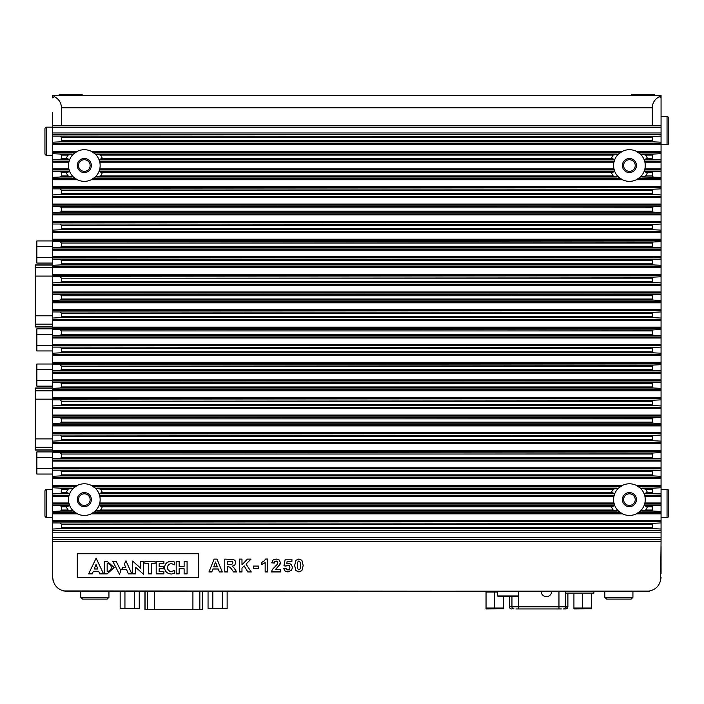 <?xml version="1.0" encoding="UTF-8"?>
<svg xmlns="http://www.w3.org/2000/svg" width="704" height="704" viewBox="0 0 704 704"><rect width="100%" height="100%" fill="white"/><g stroke="black" fill="none" stroke-linecap="round" stroke-linejoin="round"><path stroke-width="1.06" d="M573.927 608.81L573.927 608.036L574.165 608.942L591.29 608.81L591.29 593.12M573.927 593.12L573.927 608.036L591.29 608.036L591.29 608.81M582.604 608.036L582.604 593.12M618.86 599.095L606.558 599.095L604.798 597.344L632.931 597.344L631.171 599.095L618.86 599.095M541.147 591.36A5.271 5.271 0 0 0 546.418 596.64A5.271 5.271 0 0 0 551.698 591.36L541.147 591.36M147.277 591.36L200.024 591.36M94.882 599.095L82.57 599.095L80.81 597.344L108.944 597.344L107.184 599.095L94.882 599.095M144.936 591.36L144.936 609.541L202.365 609.541L202.365 591.36M120.164 591.36L120.164 608.59L124.942 608.59L124.942 591.36M134.482 591.36L134.482 608.59L124.942 608.59M139.251 591.36L139.251 608.59L134.482 608.59M222.367 591.36L222.367 608.59L212.819 608.59L212.819 591.36M212.819 608.59L208.05 608.59L208.05 591.36M222.367 608.59L227.137 608.59L227.137 591.36M53.126 580.809L52.677 577.298L52.677 112.42M63.228 590.92L636.442 591.36M660.616 580.809L661.065 541.499L52.677 541.499M649.607 591.122L77.29 591.36M661.065 546.348L661.065 573.778M52.677 573.778L52.677 546.348M497.587 591.36L497.587 595.936L498.3 596.64L497.587 595.936L518.426 595.936L517.704 596.64L518.426 595.936L518.426 591.36M517.704 596.64L498.3 596.64M561.387 608.942L515.944 608.942M565.726 608.942L563.297 608.942A2.112 2.086 90 0 0 565.382 606.839L567.811 606.839A2.112 2.086 90 0 1 565.726 608.942M509.441 596.64L509.441 606.839A2.112 2.112 0 0 0 511.553 608.942M593.894 591.36L593.894 593.12L565.761 593.12L565.761 591.36M488.426 592.064L488.426 591.36M494.727 592.064L486.042 592.064L486.042 608.036L494.727 608.036L494.727 592.064L497.587 592.064M486.042 608.81L486.042 608.036L486.288 608.942L503.404 608.81L503.404 596.64M494.727 608.036L503.404 608.036L503.404 608.81M52.677 530.526L52.677 488.673M52.677 474.038L36.854 474.038L36.854 451.906L52.677 451.906M36.854 457.433L52.677 457.433M36.854 468.503L52.677 468.503M52.677 364.021L36.854 364.021L36.854 386.153L52.677 386.153M36.854 369.556L52.677 369.556M36.854 380.618L52.677 380.618M52.677 450.05L35.2 450.05L35.2 388.01L52.677 388.01M52.677 326.964L35.2 326.964L35.2 264.924L52.677 264.924M52.677 240.935L36.854 240.935L36.854 263.067L52.677 263.067M36.854 246.47L52.677 246.47M36.854 257.541L52.677 257.541M52.677 350.953L36.854 350.953L36.854 328.821L52.677 328.821M36.854 334.356L52.677 334.356M36.854 345.418L52.677 345.418M661.065 99.73L661.065 95.515L657.545 95.515M661.065 517.51L667.04 517.51A1.76 1.76 0 0 0 668.8 515.75L668.8 491.137L668.8 515.75M661.065 489.377L667.04 489.377A1.76 1.76 0 0 1 668.8 491.137M661.065 144.742L667.04 144.742A1.76 1.76 0 0 0 668.8 142.982L668.8 118.369L668.8 142.982M661.065 116.609L667.04 116.609A1.76 1.76 0 0 1 668.8 118.369M661.065 112.42L661.065 97.266L661.065 125.849L61.468 125.849L61.468 107.818C61.248 102.766 58.907 99.062 54.437 96.694L52.677 97.874L52.677 95.515L56.197 95.515M52.325 517.51L46.702 517.51A1.76 1.76 0 0 1 44.942 515.75L44.942 491.137A1.76 1.76 0 0 1 46.702 489.377L46.702 517.51M52.325 489.377L46.702 489.377M52.677 155.294L46.702 155.294A1.76 1.76 0 0 1 44.942 153.534L44.942 128.92A1.76 1.76 0 0 1 46.702 127.16L46.702 155.294M52.677 127.16L46.702 127.16M661.065 577.298C660.167 585.781 655.477 590.471 646.994 591.36L66.748 591.36C58.265 590.471 53.574 585.781 52.677 577.298M661.065 97.874L659.305 96.694L659.305 95.515A1.76 1.76 0 0 1 661.065 97.266A1.76 1.76 0 0 0 659.305 95.515L54.437 95.515A1.76 1.76 0 0 0 52.677 97.266A1.76 1.76 0 0 1 54.437 95.515L54.437 96.694M659.305 96.694C654.834 99.062 652.494 102.766 652.274 107.818L61.468 107.818M652.274 125.849L652.274 107.818M61.468 125.849L52.677 125.849M661.065 125.849L661.065 127.609L52.677 127.609M52.677 132.968L661.065 132.968L661.065 127.609M661.065 132.968L661.065 134.719L52.677 134.719M52.677 136.11L653.277 136.47L661.065 136.11L661.065 134.719M653.277 136.47L652.274 137.526L61.468 137.526L60.465 136.47M652.274 140.782L653.277 141.838L60.465 141.838L61.468 140.782L652.274 140.782L652.274 137.526M61.468 140.782L61.468 137.526M52.677 143.537L661.065 143.537L661.065 136.11M661.065 142.199L653.277 141.838M60.465 141.838L52.677 142.199M661.065 143.537L661.065 144.584L52.677 144.584M95.102 177.118L91.256 179.758A15.822 15.822 0 0 1 77.396 179.758L73.55 177.118L68.033 175.947A19.342 19.342 0 0 1 66.361 172.691L69.678 171.521L68.86 168.881A15.822 15.822 0 0 1 68.86 162.175L69.678 159.535A15.822 15.822 0 0 1 73.55 153.938L77.396 151.298A15.822 15.822 0 0 1 91.256 151.298L95.102 153.938A15.822 15.822 0 0 1 98.974 159.535A15.822 15.822 0 0 0 95.102 153.938L100.619 155.109A19.342 19.342 0 0 1 102.291 158.365L98.974 159.535L99.792 162.175A15.822 15.822 0 0 1 99.792 168.881L98.974 171.521L102.291 172.691A19.342 19.342 0 0 1 100.619 175.947L95.102 177.118A15.822 15.822 0 0 0 98.974 171.521M644.063 159.535L644.882 162.175A15.822 15.822 0 0 1 644.882 168.881L644.063 171.521L647.381 172.691A19.342 19.342 0 0 1 645.709 175.947L640.182 177.118L636.346 179.758A15.822 15.822 0 0 1 622.486 179.758L618.64 177.118A15.822 15.822 0 0 1 614.768 171.521L613.95 168.881A15.822 15.822 0 0 1 613.95 162.175L614.768 159.535A15.822 15.822 0 0 1 618.64 153.938L622.486 151.298A15.822 15.822 0 0 1 636.346 151.298L640.182 153.938L645.709 155.109A19.342 19.342 0 0 1 647.381 158.365L644.063 159.535A15.822 15.822 0 0 0 640.182 153.938M644.758 161.647A15.822 15.822 0 0 0 644.609 161.119L661.065 161.119L661.065 152.354L638.185 152.354A15.822 15.822 0 0 0 636.346 151.298L661.065 151.298L661.065 144.584M614.768 171.521A15.822 15.822 0 0 0 618.64 177.118L613.122 175.947A19.342 19.342 0 0 1 611.45 172.691L614.768 171.521M618.64 153.938A15.822 15.822 0 0 0 614.768 159.535L611.45 158.365A19.342 19.342 0 0 1 613.122 155.109L618.64 153.938M622.486 179.758L91.256 179.758A15.822 15.822 0 0 0 92.356 179.168M621.394 179.168A15.822 15.822 0 0 1 620.646 178.702L93.095 178.702M99.669 169.426A15.822 15.822 0 0 1 99.528 169.937L614.214 169.937A15.822 15.822 0 0 1 614.073 169.409M613.985 169.066A15.822 15.822 0 0 1 613.95 168.881L99.792 168.881M99.757 161.99A15.822 15.822 0 0 1 99.792 162.175L613.95 162.175A15.822 15.822 0 0 1 614.214 161.119L99.528 161.119A15.822 15.822 0 0 1 99.669 161.647M620.646 152.354A15.822 15.822 0 0 1 622.486 151.298L91.256 151.298A15.822 15.822 0 0 1 93.095 152.354L620.646 152.354M69.678 171.521A15.822 15.822 0 0 0 73.55 177.118M73.55 153.938A15.822 15.822 0 0 0 69.678 159.535L66.361 158.365A19.342 19.342 0 0 1 68.033 155.109L73.55 153.938M77.396 179.758L52.677 179.758M76.305 179.168A15.822 15.822 0 0 1 75.557 178.702L52.677 178.702M52.677 169.937L69.133 169.937A15.822 15.822 0 0 1 69.036 169.611M68.904 169.066A15.822 15.822 0 0 1 68.86 168.881L52.677 168.881M52.677 162.175L68.86 162.175A15.822 15.822 0 0 1 69.133 161.119L52.677 161.119M52.677 152.354L75.557 152.354A15.822 15.822 0 0 1 77.396 151.298L52.677 151.298M640.182 177.118A15.822 15.822 0 0 0 644.063 171.521M644.838 161.99A15.822 15.822 0 0 1 644.882 162.175L661.065 162.175L661.065 169.937L644.609 169.937A15.822 15.822 0 0 0 644.75 169.426M661.065 178.702L638.185 178.702A15.822 15.822 0 0 1 636.346 179.758L661.065 179.758L661.065 177.364L641.793 177.003M71.949 177.003L60.465 177.003L61.468 175.947L61.468 172.691L60.465 171.635L68.596 171.635M68.596 159.421L60.465 159.421L61.468 158.365L61.468 155.109L60.465 154.053L71.949 154.053M647.381 158.365L652.274 158.365L653.277 159.421L645.146 159.421M652.274 158.365L652.274 155.109L645.709 155.109M641.793 154.053L653.277 154.053L652.274 155.109M645.709 175.947L652.274 175.947L653.277 177.003M652.274 175.947L652.274 172.691L647.381 172.691M645.146 171.635L653.277 171.635L652.274 172.691M661.065 177.364L661.065 169.937M653.277 171.635L661.065 171.274M661.065 161.119L661.065 162.175M661.065 159.782L653.277 159.421M653.277 154.053L661.065 153.692M661.065 151.298L661.065 152.354M52.677 153.692L60.465 154.053M60.465 159.421L52.677 159.782M52.677 171.274L60.465 171.635M60.465 177.003L52.677 177.364M622.38 165.528A7.031 7.031 0 0 1 629.411 158.497A7.031 7.031 0 0 1 636.442 165.528A7.031 7.031 0 0 1 629.411 172.559A7.031 7.031 0 0 1 622.38 165.528M77.29 165.528A7.031 7.031 0 0 1 84.33 158.497A7.031 7.031 0 0 1 91.362 165.528A7.031 7.031 0 0 1 84.33 172.559A7.031 7.031 0 0 1 77.29 165.528M52.677 186.472L661.065 186.472L661.065 179.758M661.065 186.472L661.065 187.519L52.677 187.519M52.677 188.857L653.277 189.218L661.065 188.857L661.065 187.519M653.277 189.218L652.274 190.274L61.468 190.274L60.465 189.218M652.274 193.53L653.277 194.586L60.465 194.586L61.468 193.53L652.274 193.53L652.274 190.274M61.468 193.53L61.468 190.274M52.677 196.284L661.065 196.284L661.065 188.857M661.065 194.946L653.277 194.586M60.465 194.586L52.677 194.946M661.065 196.284L661.065 197.34L52.677 197.34M52.677 204.054L661.065 204.054L661.065 197.34M661.065 204.054L661.065 205.102L52.677 205.102M52.677 206.439L653.277 206.8L661.065 206.439L661.065 205.102M653.277 206.8L652.274 207.856L61.468 207.856L60.465 206.8M652.274 211.121L653.277 212.168L60.465 212.168L61.468 211.121L652.274 211.121L652.274 207.856M61.468 211.121L61.468 207.856M52.677 213.866L661.065 213.866L661.065 206.439M661.065 212.529L653.277 212.168M60.465 212.168L52.677 212.529M661.065 213.866L661.065 214.922L52.677 214.922M52.677 221.637L661.065 221.637L661.065 214.922M661.065 221.637L661.065 222.693L52.677 222.693M52.677 224.022L653.277 224.382L661.065 224.022L661.065 222.693M653.277 224.382L652.274 225.438L61.468 225.438L60.465 224.382M652.274 228.703L653.277 229.75L60.465 229.75L61.468 228.703L652.274 228.703L652.274 225.438M61.468 228.703L61.468 225.438M52.677 231.449L661.065 231.449L661.065 224.022M661.065 230.111L653.277 229.75M60.465 229.75L52.677 230.111M661.065 231.449L661.065 232.505L52.677 232.505M52.677 239.219L661.065 239.219L661.065 232.505M661.065 239.219L661.065 240.275L52.677 240.275M52.677 241.613L653.277 241.974L661.065 241.613L661.065 240.275M653.277 241.974L652.274 243.021L61.468 243.021L60.465 241.974M652.274 246.286L653.277 247.342L60.465 247.342L61.468 246.286L652.274 246.286L652.274 243.021M61.468 246.286L61.468 243.021M52.677 249.031L661.065 249.031L661.065 241.613M661.065 247.694L653.277 247.342M60.465 247.342L52.677 247.694M661.065 249.031L661.065 250.087L52.677 250.087M52.677 256.802L661.065 256.802L661.065 250.087M661.065 256.802L661.065 257.858L52.677 257.858M52.677 259.195L653.277 259.556L661.065 259.195L661.065 257.858M653.277 259.556L652.274 260.603L61.468 260.603L60.465 259.556M652.274 263.868L653.277 264.924L60.465 264.924L61.468 263.868L652.274 263.868L652.274 260.603M61.468 263.868L61.468 260.603M52.677 266.622L661.065 266.622L661.065 259.195M661.065 265.285L653.277 264.924M60.465 264.924L52.677 265.285M661.065 266.622L661.065 267.67L52.677 267.67M52.677 274.384L661.065 274.384L661.065 267.67M661.065 274.384L661.065 275.44L52.677 275.44M52.677 276.778L653.277 277.138L661.065 276.778L661.065 275.44M653.277 277.138L652.274 278.186L61.468 278.186L60.465 277.138M652.274 281.45L653.277 282.506L60.465 282.506L61.468 281.45L652.274 281.45L652.274 278.186M61.468 281.45L61.468 278.186M52.677 284.205L661.065 284.205L661.065 276.778M661.065 282.867L653.277 282.506M60.465 282.506L52.677 282.867M661.065 284.205L661.065 285.252L52.677 285.252M52.677 291.966L661.065 291.966L661.065 285.252M661.065 291.966L661.065 293.022L52.677 293.022M52.677 294.36L653.277 294.721L661.065 294.36L661.065 293.022M653.277 294.721L652.274 295.777L61.468 295.777L60.465 294.721M652.274 299.033L653.277 300.089L60.465 300.089L61.468 299.033L652.274 299.033L652.274 295.777M61.468 299.033L61.468 295.777M52.677 301.787L661.065 301.787L661.065 294.36M661.065 300.45L653.277 300.089M60.465 300.089L52.677 300.45M661.065 301.787L661.065 302.834L52.677 302.834M52.677 309.549L661.065 309.549L661.065 302.834M661.065 309.549L661.065 310.605L52.677 310.605M52.677 311.942L653.277 312.303L661.065 311.942L661.065 310.605M653.277 312.303L652.274 313.359L61.468 313.359L60.465 312.303M652.274 316.615L653.277 317.671L60.465 317.671L61.468 316.615L652.274 316.615L652.274 313.359M61.468 316.615L61.468 313.359M52.677 319.37L661.065 319.37L661.065 311.942M661.065 318.032L653.277 317.671M60.465 317.671L52.677 318.032M661.065 319.37L661.065 320.426L52.677 320.426M52.677 327.131L661.065 327.131L661.065 320.426M661.065 327.131L661.065 328.187L52.677 328.187M52.677 329.525L653.277 329.886L661.065 329.525L661.065 328.187M653.277 329.886L652.274 330.942L61.468 330.942L60.465 329.886M652.274 334.198L653.277 335.254L60.465 335.254L61.468 334.198L652.274 334.198L652.274 330.942M61.468 334.198L61.468 330.942M52.677 336.952L661.065 336.952L661.065 329.525M661.065 335.614L653.277 335.254M60.465 335.254L52.677 335.614M661.065 336.952L661.065 338.008L52.677 338.008M52.677 344.722L661.065 344.722L661.065 338.008M661.065 344.722L661.065 345.77L52.677 345.77M52.677 347.107L653.277 347.468L661.065 347.107L661.065 345.77M653.277 347.468L652.274 348.524L61.468 348.524L60.465 347.468M652.274 351.78L653.277 352.836L60.465 352.836L61.468 351.78L652.274 351.78L652.274 348.524M61.468 351.78L61.468 348.524M52.677 354.534L661.065 354.534L661.065 347.107M661.065 353.197L653.277 352.836M60.465 352.836L52.677 353.197M661.065 354.534L661.065 355.59L52.677 355.59M52.677 362.305L661.065 362.305L661.065 355.59M661.065 362.305L661.065 363.352L52.677 363.352M52.677 364.69L653.277 365.05L661.065 364.69L661.065 363.352M653.277 365.05L652.274 366.106L61.468 366.106L60.465 365.05M652.274 369.371L653.277 370.418L60.465 370.418L61.468 369.371L652.274 369.371L652.274 366.106M61.468 369.371L61.468 366.106M52.677 372.117L661.065 372.117L661.065 364.69M661.065 370.779L653.277 370.418M60.465 370.418L52.677 370.779M661.065 372.117L661.065 373.173L52.677 373.173M52.677 379.887L661.065 379.887L661.065 373.173M661.065 379.887L661.065 380.943L52.677 380.943M52.677 382.272L653.277 382.633L661.065 382.272L661.065 380.943M653.277 382.633L652.274 383.689L61.468 383.689L60.465 382.633M652.274 386.954L653.277 388.001L60.465 388.001L61.468 386.954L652.274 386.954L652.274 383.689M61.468 386.954L61.468 383.689M52.677 389.699L661.065 389.699L661.065 382.272M661.065 388.362L653.277 388.001M60.465 388.001L52.677 388.362M661.065 389.699L661.065 390.755L52.677 390.755M52.677 397.47L661.065 397.47L661.065 390.755M661.065 397.47L661.065 398.526L52.677 398.526M52.677 399.863L653.277 400.224L661.065 399.863L661.065 398.526M653.277 400.224L652.274 401.271L61.468 401.271L60.465 400.224M652.274 404.536L653.277 405.592L60.465 405.592L61.468 404.536L652.274 404.536L652.274 401.271M61.468 404.536L61.468 401.271M52.677 407.282L661.065 407.282L661.065 399.863M661.065 405.944L653.277 405.592M60.465 405.592L52.677 405.944M661.065 407.282L661.065 408.338L52.677 408.338M52.677 415.052L661.065 415.052L661.065 408.338M661.065 415.052L661.065 416.108L52.677 416.108M52.677 417.446L653.277 417.806L661.065 417.446L661.065 416.108M653.277 417.806L652.274 418.854L61.468 418.854L60.465 417.806M652.274 422.118L653.277 423.174L60.465 423.174L61.468 422.118L652.274 422.118L652.274 418.854M61.468 422.118L61.468 418.854M52.677 424.873L661.065 424.873L661.065 417.446M661.065 423.535L653.277 423.174M60.465 423.174L52.677 423.535M661.065 424.873L661.065 425.92L52.677 425.92M52.677 432.634L661.065 432.634L661.065 425.92M661.065 432.634L661.065 433.69L52.677 433.69M52.677 435.028L653.277 435.389L661.065 435.028L661.065 433.69M653.277 435.389L652.274 436.445L61.468 436.445L60.465 435.389M652.274 439.701L653.277 440.757L60.465 440.757L61.468 439.701L652.274 439.701L652.274 436.445M61.468 439.701L61.468 436.445M52.677 442.455L661.065 442.455L661.065 435.028M661.065 441.118L653.277 440.757M60.465 440.757L52.677 441.118M661.065 442.455L661.065 443.502L52.677 443.502M52.677 450.217L661.065 450.217L661.065 443.502M661.065 450.217L661.065 451.273L52.677 451.273M52.677 452.61L653.277 452.971L661.065 452.61L661.065 451.273M653.277 452.971L652.274 454.027L61.468 454.027L60.465 452.971M652.274 457.283L653.277 458.339L60.465 458.339L61.468 457.283L652.274 457.283L652.274 454.027M61.468 457.283L61.468 454.027M52.677 460.038L661.065 460.038L661.065 452.61M661.065 458.7L653.277 458.339M60.465 458.339L52.677 458.7M661.065 460.038L661.065 461.094L52.677 461.094M52.677 467.799L661.065 467.799L661.065 461.094M661.065 467.799L661.065 468.855L52.677 468.855M52.677 470.193L653.277 470.554L661.065 470.193L661.065 468.855M653.277 470.554L652.274 471.61L61.468 471.61L60.465 470.554M652.274 474.866L653.277 475.922L60.465 475.922L61.468 474.866L652.274 474.866L652.274 471.61M61.468 474.866L61.468 471.61M52.677 477.62L661.065 477.62L661.065 470.193M661.065 476.282L653.277 475.922M60.465 475.922L52.677 476.282M661.065 477.62L661.065 478.676L52.677 478.676M644.063 493.618L644.882 496.258A15.822 15.822 0 0 1 644.882 502.973L644.063 505.604L647.381 506.774A19.342 19.342 0 0 1 645.709 510.03L640.182 511.201L636.346 513.841A15.822 15.822 0 0 1 622.486 513.841L618.64 511.201A15.822 15.822 0 0 1 614.768 505.604L613.95 502.973A15.822 15.822 0 0 1 613.95 496.258L614.768 493.618A15.822 15.822 0 0 1 618.64 488.022L622.486 485.382A15.822 15.822 0 0 1 636.346 485.382L640.182 488.022L645.709 489.192A19.342 19.342 0 0 1 647.381 492.448L644.063 493.618A15.822 15.822 0 0 0 640.182 488.022M636.346 485.382L661.065 485.382L661.065 478.676M98.974 493.618L99.792 496.258A15.822 15.822 0 0 1 99.792 502.973L98.974 505.604L102.291 506.774A19.342 19.342 0 0 1 100.619 510.03L95.102 511.201L91.256 513.841A15.822 15.822 0 0 1 77.396 513.841L73.55 511.201A15.822 15.822 0 0 1 69.678 505.604L68.86 502.973A15.822 15.822 0 0 1 68.86 496.258L69.678 493.618L66.361 492.448A19.342 19.342 0 0 1 68.033 489.192L73.55 488.022L77.396 485.382A15.822 15.822 0 0 1 91.256 485.382L95.102 488.022L100.619 489.192A19.342 19.342 0 0 1 102.291 492.448L98.974 493.618A15.822 15.822 0 0 0 95.102 488.022M69.678 505.604A15.822 15.822 0 0 0 73.55 511.201L68.033 510.03A19.342 19.342 0 0 1 66.361 506.774L69.678 505.604M73.55 488.022A15.822 15.822 0 0 0 69.678 493.618M77.396 513.841L52.677 513.841M76.305 513.251A15.822 15.822 0 0 1 75.557 512.785L52.677 512.785M52.677 504.02L69.133 504.02A15.822 15.822 0 0 1 68.983 503.492M68.904 503.149A15.822 15.822 0 0 1 68.86 502.973L52.677 502.973M52.677 496.258L68.86 496.258A15.822 15.822 0 0 1 69.133 495.202L52.677 495.202M52.677 486.438L75.557 486.438A15.822 15.822 0 0 1 77.396 485.382L52.677 485.382M614.768 505.604A15.822 15.822 0 0 0 618.64 511.201L613.122 510.03A19.342 19.342 0 0 1 611.45 506.774L614.768 505.604M618.64 488.022A15.822 15.822 0 0 0 614.768 493.618L611.45 492.448A19.342 19.342 0 0 1 613.122 489.192L618.64 488.022M622.486 513.841L91.256 513.841A15.822 15.822 0 0 0 92.356 513.251M621.386 513.251A15.822 15.822 0 0 1 620.646 512.785L93.095 512.785M613.985 503.149A15.822 15.822 0 0 1 613.95 502.973L99.792 502.973A15.822 15.822 0 0 1 99.528 504.02L614.214 504.02A15.822 15.822 0 0 1 614.073 503.483M99.757 496.074A15.822 15.822 0 0 1 99.792 496.258L613.95 496.258A15.822 15.822 0 0 1 614.214 495.202L99.528 495.202A15.822 15.822 0 0 1 99.669 495.73M92.347 485.971A15.822 15.822 0 0 1 93.095 486.438L620.646 486.438A15.822 15.822 0 0 1 622.486 485.382L91.256 485.382M640.182 511.201A15.822 15.822 0 0 0 644.063 505.604M637.437 485.971A15.822 15.822 0 0 1 638.185 486.438L661.065 486.438L661.065 493.865L645.146 493.504M661.065 512.785L661.065 513.841L636.346 513.841A15.822 15.822 0 0 0 638.185 512.785L661.065 512.785L661.065 504.02L644.609 504.02A15.822 15.822 0 0 0 644.882 502.973L661.065 502.973L661.065 495.202L644.609 495.202A15.822 15.822 0 0 1 644.758 495.73M644.838 496.074A15.822 15.822 0 0 1 644.882 496.258L661.065 496.258M95.102 511.201A15.822 15.822 0 0 0 98.974 505.604M647.381 492.448L652.274 492.448L653.277 493.504M652.274 492.448L652.274 489.192L645.709 489.192M641.793 488.136L653.277 488.136L652.274 489.192M645.709 510.03L652.274 510.03L653.277 511.086L641.793 511.086M652.274 510.03L652.274 506.774L647.381 506.774M645.146 505.718L653.277 505.718L652.274 506.774M71.949 511.086L60.465 511.086L61.468 510.03L61.468 506.774L60.465 505.718L68.596 505.718M68.596 493.504L60.465 493.504L61.468 492.448L61.468 489.192L60.465 488.136L71.949 488.136M661.065 511.447L653.277 511.086M653.277 505.718L661.065 505.358M661.065 502.973L661.065 504.02M661.065 495.202L661.065 493.865M653.277 488.136L661.065 487.775M661.065 485.382L661.065 486.438M52.677 487.775L60.465 488.136M60.465 493.504L52.677 493.865M52.677 505.358L60.465 505.718M60.465 511.086L52.677 511.447M77.29 499.611A7.031 7.031 0 0 1 84.33 492.58A7.031 7.031 0 0 1 91.362 499.611A7.031 7.031 0 0 1 84.33 506.642A7.031 7.031 0 0 1 77.29 499.611M622.38 499.611A7.031 7.031 0 0 1 629.411 492.58A7.031 7.031 0 0 1 636.442 499.611A7.031 7.031 0 0 1 629.411 506.642A7.031 7.031 0 0 1 622.38 499.611M52.677 520.555L661.065 520.555L661.065 513.841M661.065 520.555L661.065 521.602L52.677 521.602M52.677 522.94L653.277 523.301L661.065 522.94L661.065 521.602M653.277 523.301L652.274 524.357L61.468 524.357L60.465 523.301M652.274 527.622L653.277 528.669L60.465 528.669L61.468 527.622L652.274 527.622L652.274 524.357M61.468 527.622L61.468 524.357M52.677 530.42L661.065 530.42L661.065 522.94M661.065 529.03L653.277 528.669M60.465 528.669L52.677 529.03M661.065 530.42L661.065 532.18L52.677 532.18M52.677 537.53L661.065 537.53L661.065 532.18M661.065 537.53L661.065 541.499M52.677 539.29L661.065 539.29M219.402 571.974L222.306 571.974L216.973 559.108L214.122 559.108L208.947 571.974L211.798 571.974L212.907 569.043L218.249 569.043L219.402 571.974L222.27 571.886M233.552 559.451L224.778 559.108L224.778 571.974L227.48 571.974L227.48 566.597L230.19 567.274L233.543 571.974L236.764 571.974L233.614 567.371L232.179 566.298L234.802 565.101L235.682 562.707L235.101 560.683L233.552 559.451M247.817 571.974L251.302 571.974L246.013 564.115L251.038 559.108L247.421 559.108L241.982 564.802L241.982 559.108L239.29 559.108L239.29 571.974L241.982 571.974L241.982 568.084L244.156 565.928L247.817 571.974L251.24 571.886M258.43 568.542L258.43 566.078L253.405 566.078L253.405 568.542L258.43 568.542M261.862 564.529L265.162 562.663L265.162 571.965L267.722 571.965L267.722 559.029L265.646 559.029L264.035 561.097L261.862 562.294L261.862 564.529M295.944 560.287L298.918 558.985L301.902 560.305L303.178 565.479L301.893 570.662L298.918 571.965L295.83 570.539L294.659 565.453L295.944 560.287M276.1 561.079L277.376 561.528L277.834 562.795L277.306 564.3L272.316 569.501L271.436 571.965L280.394 571.965L280.394 569.668L275.317 569.668L280.078 564.274L280.394 562.619L279.268 560.058L276.17 559.029L273.17 559.918L271.735 562.848L274.287 563.094L274.833 561.546L276.1 560.991L277.376 561.431L277.834 562.795M198.396 553.731L77.29 553.731L77.29 577.509L198.396 577.509L198.396 553.731L198.396 577.421L77.29 577.421L77.29 553.731M285.006 571.014L283.633 568.471L286.15 568.225L286.792 569.527L288.006 570.011L289.353 569.386L289.898 567.512L289.353 565.761L287.936 565.171L285.991 566.104L283.941 565.814L285.234 559.196L291.914 559.196L291.914 561.475L287.144 561.475L286.748 563.64L288.482 563.226L291.324 564.406L292.494 567.477L291.553 570.275L287.989 571.956L285.006 571.014L283.633 568.383M292.494 567.38L291.553 570.187L287.989 571.868L285.006 570.926M291.914 559.196L291.914 561.387L287.144 561.387L286.748 563.64M289.898 567.512L289.353 565.664L287.936 565.083L285.991 566.016L283.958 565.726M114.136 567.521L107.166 561.255L104.21 561.255L104.21 573.892L107.166 573.892L114.136 567.565L107.166 561.343L104.21 561.343M174.68 570.354L171.609 571.613C169.048 571.384 167.64 570.055 167.402 567.618C167.64 565.18 169.048 563.842 171.609 563.614L174.68 564.881L174.68 562.074L171.354 561.264C167.191 561.634 164.912 563.763 164.525 567.653C164.912 571.551 167.191 573.681 171.354 574.042L174.68 573.241L174.68 570.258L171.609 571.525C169.048 571.296 167.64 569.958 167.402 567.521M174.68 562.074L171.354 561.176C167.191 561.537 164.912 563.666 164.525 567.565L164.525 567.653M103.567 573.892L96.131 558.158L88.607 573.892L92.286 573.892L93.333 571.252L98.692 571.252L99.73 573.892L103.567 573.892L96.131 558.246L88.607 573.892M121.009 570.944L116.125 561.255L112.763 561.255L119.407 574.2L121.009 570.944L116.125 561.343L112.763 561.343M125.69 567.45L122.69 567.45L121.651 569.554L126.526 569.554L128.445 573.892L131.806 573.892L125.963 560.877L124.362 564.133L125.726 567.538L122.69 567.538L121.651 569.554M131.806 573.892L125.963 560.789L124.362 564.133M140.686 568.225L132.686 561.018L132.686 573.892L135.643 573.892L135.643 567.31L143.642 574.35L143.642 561.343L140.686 561.343L140.686 568.313L132.686 561.114M143.642 561.343L140.686 561.343M135.643 573.795L135.643 567.31M151.562 573.795L151.562 563.746L155.082 563.746L155.082 561.255L144.848 561.255L144.848 563.746L148.447 563.746L148.447 573.795M163.398 566.377L159.166 566.289L159.166 563.746L163.882 563.746L163.882 561.343L156.2 561.343L156.2 573.892L163.882 573.892L163.882 571.49L159.166 571.49L159.166 568.779L163.398 568.779L163.398 566.377L159.166 566.377L159.166 563.746M163.882 571.49L159.166 571.393L159.166 568.779M163.882 561.343L156.2 561.343M184.122 566.289L179.159 566.289M184.122 568.779L184.122 573.892L187.079 573.892L187.079 561.255L184.122 561.255L184.122 566.377L179.159 566.377L179.159 561.343L176.202 561.343L176.202 573.892L179.159 573.892L179.159 568.779L184.122 568.779L184.122 573.795M179.159 573.795L179.159 568.779M179.159 561.343L176.202 561.343M187.079 561.343L184.122 561.343M148.447 563.746L148.447 573.892L151.562 573.892L151.562 563.746M155.082 561.343L144.848 561.343M97.891 569.008L96.052 564.52L94.125 569.008L97.891 569.008M94.169 568.92L97.847 568.92M111.302 567.538C110.986 564.863 109.613 563.596 107.166 563.746L107.166 571.331C109.648 571.481 111.021 570.214 111.302 567.538L111.302 567.609M107.166 563.746L107.166 571.243C109.648 571.393 111.021 570.126 111.302 567.45M271.744 562.76L274.287 562.998L274.833 561.458L276.1 560.991M271.445 571.877L280.394 571.877L280.394 569.668M275.317 569.668L279.048 565.831L280.394 562.531M303.178 565.391L301.893 570.574L298.918 571.877L295.83 570.451L294.659 565.365M300.52 565.391L300.291 562.32L298.918 560.912L297.572 562.206L297.317 565.866M297.317 565.822L297.546 568.559L298.918 569.95L300.265 568.656L300.52 565.479L300.291 562.408L298.918 561.009L297.572 562.302L297.317 565.25M300.52 565.004L300.52 565.462M261.862 562.294L261.862 564.441L265.162 562.663M265.162 571.877L267.722 571.877L267.722 559.029M253.405 566.078L253.405 568.454L258.43 568.454L258.43 566.078M250.95 559.108L246.013 564.115M241.982 568.084L244.156 565.84L247.817 571.886M241.982 564.714L241.982 559.108M239.29 559.108L239.29 571.886L241.982 571.886M224.778 559.108L224.778 571.886L227.48 571.886M227.48 566.597L230.19 567.186L233.543 571.886L236.702 571.886M232.179 566.298L234.802 565.013L235.682 562.619M232.91 562.883L232.549 561.739L231.537 561.229L227.48 561.185L227.48 564.546L231.88 564.388L232.91 562.883L231.537 561.326L227.48 561.282M208.982 571.886L211.798 571.886L212.907 568.955L218.249 568.955L219.402 571.886M217.378 566.87L215.53 562.012L213.726 566.87L217.378 566.87L215.53 562.109L213.726 566.87M84.33 505.419A5.799 5.799 0 0 0 90.13 499.611A5.799 5.799 0 0 0 84.33 493.812A5.799 5.799 0 0 0 78.522 499.611A5.799 5.799 0 0 0 84.33 505.419M629.411 171.327A5.799 5.799 0 0 0 635.219 165.528A5.799 5.799 0 0 0 629.411 159.729A5.799 5.799 0 0 0 623.612 165.528A5.799 5.799 0 0 0 629.411 171.327M84.33 171.327A5.799 5.799 0 0 0 90.13 165.528A5.799 5.799 0 0 0 84.33 159.729A5.799 5.799 0 0 0 78.522 165.528A5.799 5.799 0 0 0 84.33 171.327M629.411 505.419A5.799 5.799 0 0 0 635.219 499.611A5.799 5.799 0 0 0 629.411 493.812A5.799 5.799 0 0 0 623.612 499.611A5.799 5.799 0 0 0 629.411 505.419M82.922 95.515L81.866 94.459L60.764 94.459A3.52 3.52 0 0 0 58.256 95.515M655.486 95.515A3.52 3.52 0 0 0 652.978 94.459L631.875 94.459L630.819 95.515M145.042 609.541L145.042 591.36M147.462 591.36L147.462 609.541M154.387 591.36L154.387 609.541M192.914 591.36L192.914 609.541M199.839 591.36L199.839 609.541M202.259 609.541L202.259 591.36M514.034 608.942A2.112 2.086 -90 0 1 511.949 606.839L565.382 606.839L565.382 591.36M511.606 608.942A2.112 2.086 -90 0 1 509.52 606.839L511.949 606.839L511.949 596.64M567.811 593.12L567.89 606.839L565.778 608.942M518.373 608.942L518.373 595.98M558.958 608.942L558.958 591.36M509.52 596.64L509.441 606.839M35.2 449.918L52.677 449.918M35.2 447.198L52.677 447.198M35.2 438.891L52.677 438.891M35.2 399.168L52.677 399.168M35.2 390.852L52.677 390.852M35.2 388.142L52.677 388.142M35.2 326.832L52.677 326.832M35.2 324.122L52.677 324.122M35.2 315.806L52.677 315.806M35.2 276.082L52.677 276.082M35.2 267.775L52.677 267.775M35.2 265.056L52.677 265.056M667.04 517.51L667.04 489.377M667.04 144.742L667.04 116.609M54.437 95.515A1.76 1.76 0 0 0 52.677 97.266M61.468 175.947L68.033 175.947M66.361 172.691L61.468 172.691M68.033 155.109L61.468 155.109M61.468 158.365L66.361 158.365M613.677 159.421L100.065 159.421M102.291 158.365L611.45 158.365M613.122 155.109L100.619 155.109M96.703 154.053L617.038 154.053M100.619 175.947L613.122 175.947M617.038 177.003L96.703 177.003M611.45 172.691L102.291 172.691M100.065 171.635L613.677 171.635M644.882 168.881L661.065 168.881M611.45 506.774L102.291 506.774M100.065 505.718L613.677 505.718M100.619 510.03L613.122 510.03M617.038 511.086L96.703 511.086M613.122 489.192L100.619 489.192M96.703 488.136L617.038 488.136M102.291 492.448L611.45 492.448M613.677 493.504L100.065 493.504M66.361 506.774L61.468 506.774M61.468 510.03L68.033 510.03M68.033 489.192L61.468 489.192M61.468 492.448L66.361 492.448M604.798 591.36L604.798 597.344M632.931 591.36L632.931 597.344M80.81 591.36L80.81 597.344M108.944 591.36L108.944 597.344M567.89 593.12L567.89 606.839"/></g></svg>
